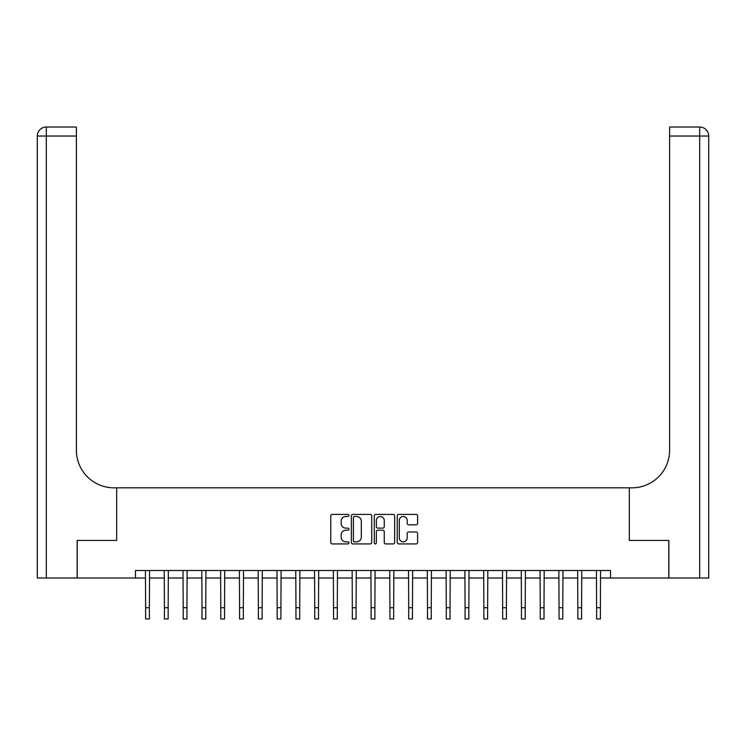<?xml version="1.0" encoding="UTF-8"?>
<svg xmlns="http://www.w3.org/2000/svg" width="746" height="746" viewBox="0 0 746 746"><rect width="100%" height="100%" fill="white"/><g stroke="black" fill="none" stroke-linecap="round" stroke-linejoin="round"><path stroke-width="1.12" d="M348.951 515.439A1.035 1.035 0 0 0 347.916 514.404L332.231 514.404A1.473 1.473 0 0 0 330.758 515.878L330.758 542.445A1.473 1.473 0 0 0 332.231 543.918L347.916 543.918A1.035 1.035 0 0 0 348.951 542.883A1.035 1.035 0 0 0 347.916 541.848L345.883 541.848A4.718 4.718 0 0 1 341.164 537.129L341.164 534.919A4.718 4.718 0 0 1 345.883 530.192L347.916 530.192A1.035 1.035 0 0 0 348.951 529.166A1.035 1.035 0 0 0 347.916 528.131L345.883 528.131A4.718 4.718 0 0 1 341.164 523.403L341.164 521.193A4.718 4.718 0 0 1 345.883 516.474L347.916 516.474A1.035 1.035 0 0 0 348.951 515.439M416.128 524.811A1.473 1.473 0 0 0 417.601 523.328L417.601 515.878A1.473 1.473 0 0 0 416.128 514.404L398.709 514.404A1.473 1.473 0 0 0 397.236 515.878L397.236 542.445A1.473 1.473 0 0 0 398.709 543.918L416.128 543.918A1.473 1.473 0 0 0 417.601 542.445L417.601 533.437A1.473 1.473 0 0 0 416.128 531.963L408.677 531.963A1.473 1.473 0 0 0 407.195 533.437L407.195 537.903A3.944 3.944 0 0 1 403.25 541.848A3.944 3.944 0 0 1 399.306 537.903L399.306 520.419A3.944 3.944 0 0 1 403.25 516.474A3.944 3.944 0 0 1 407.195 520.419L407.195 523.328A1.473 1.473 0 0 0 408.677 524.811L416.128 524.811M708.7 578.019L708.7 136.033L708.7 578.019L668.864 578.019L668.864 540.44L629.326 540.44L668.789 540.44L668.789 578.019L610.526 578.019L610.526 570.503L135.474 570.503L135.474 578.019L145.619 578.019M135.474 578.019L77.211 578.019L77.211 540.44L116.674 540.44L116.674 487.819L629.326 487.819L629.326 540.44L629.326 487.819L632.03 487.819A37.58 37.58 0 0 0 669.61 450.239L669.61 127.016L699.683 127.016L669.61 127.016M371.713 515.878A1.473 1.473 0 0 0 370.23 514.404L352.821 514.404A1.473 1.473 0 0 0 351.347 515.878L351.347 542.445A1.473 1.473 0 0 0 352.821 543.918L370.23 543.918A1.473 1.473 0 0 0 371.713 542.445L371.713 515.878M375.77 514.404L393.179 514.404A1.473 1.473 0 0 1 394.653 515.878L394.653 542.445A1.473 1.473 0 0 1 393.179 543.918L385.729 543.918A1.473 1.473 0 0 1 384.255 542.445L384.255 531.674A1.473 1.473 0 0 0 382.773 530.192L377.83 530.192A1.473 1.473 0 0 0 376.357 531.674L376.357 542.883A1.035 1.035 0 0 1 375.322 543.918A1.035 1.035 0 0 1 374.287 542.883L374.287 515.878A1.473 1.473 0 0 1 375.77 514.404M149.377 578.019L164.409 578.019M168.167 578.019L183.199 578.019M186.957 578.019L201.989 578.019M205.747 578.019L220.788 578.019M224.546 578.019L239.578 578.019M243.336 578.019L258.368 578.019M262.126 578.019L277.158 578.019M280.916 578.019L295.957 578.019M299.715 578.019L314.747 578.019M318.505 578.019L333.537 578.019M337.295 578.019L352.326 578.019M356.084 578.019L371.116 578.019M374.884 578.019L389.916 578.019M393.674 578.019L408.705 578.019M412.463 578.019L427.495 578.019M431.253 578.019L446.285 578.019M450.043 578.019L465.084 578.019M468.842 578.019L483.874 578.019M487.632 578.019L502.664 578.019M506.422 578.019L521.454 578.019M525.212 578.019L540.253 578.019M544.011 578.019L559.043 578.019M562.801 578.019L577.833 578.019M581.591 578.019L596.623 578.019M600.381 578.019L610.526 578.019M354.443 516.474A1.035 1.035 0 0 0 353.408 517.5L353.408 540.822A1.035 1.035 0 0 0 354.443 541.848L356.588 541.848A4.718 4.718 0 0 0 361.306 537.129L361.306 521.193A4.718 4.718 0 0 0 356.588 516.474L354.443 516.474M384.255 520.494A3.944 3.944 0 0 0 380.301 516.549A3.944 3.944 0 0 0 376.357 520.494L376.357 526.657A1.473 1.473 0 0 0 377.83 528.131L382.773 528.131A1.473 1.473 0 0 0 384.255 526.657L384.255 520.494M145.442 570.503L145.619 607.71L149.377 607.71L149.554 570.503M145.619 607.71L145.619 618.984L149.377 618.984L149.377 607.71M164.232 570.503L164.409 607.71L168.167 607.71L168.344 570.503M164.409 607.71L164.409 618.984L168.167 618.984L168.167 607.71M183.022 570.503L183.199 607.71L186.957 607.71L187.134 570.503M183.199 607.71L183.199 618.984L186.957 618.984L186.957 607.71M201.812 570.503L201.989 607.71L205.747 607.71L205.933 570.503M201.989 607.71L201.989 618.984L205.747 618.984L205.747 607.71M220.611 570.503L220.788 607.71L224.546 607.71L224.723 570.503M220.788 607.71L220.788 618.984L224.546 618.984L224.546 607.71M77.136 540.44L116.674 540.44L116.674 487.819L113.97 487.819A37.58 37.58 0 0 1 76.39 450.239L76.39 136.033L46.317 136.033L46.317 578.019L77.136 578.019L77.136 540.44M46.317 578.019L37.3 578.019L37.3 136.033A9.017 9.017 0 0 1 46.317 127.016L76.39 127.016L76.39 136.033M76.39 127.016L46.317 127.016A9.017 9.017 0 0 0 37.3 136.033L46.317 136.033L46.317 127.016M113.97 487.819A37.58 37.58 0 0 1 76.39 450.239M699.683 578.019L699.683 136.033L708.7 136.033A9.017 9.017 0 0 0 699.683 127.016A9.017 9.017 0 0 1 708.7 136.033A9.017 9.017 0 0 0 699.683 127.016A9.017 9.017 0 0 1 708.7 136.033L708.7 487.819M632.03 487.819A37.58 37.58 0 0 0 669.61 450.239M239.401 570.503L239.578 607.71L243.336 607.71L243.513 570.503M239.578 607.71L239.578 618.984L243.336 618.984L243.336 607.71M258.191 570.503L258.368 607.71L262.126 607.71L262.303 570.503M258.368 607.71L258.368 618.984L262.126 618.984L262.126 607.71M276.98 570.503L277.158 607.71L280.916 607.71L281.102 570.503M277.158 607.71L277.158 618.984L280.916 618.984L280.916 607.71M295.77 570.503L295.957 607.71L299.715 607.71L299.892 570.503M295.957 607.71L295.957 618.984L299.715 618.984L299.715 607.71M314.57 570.503L314.747 607.71L318.505 607.71L318.682 570.503M314.747 607.71L314.747 618.984L318.505 618.984L318.505 607.71M333.359 570.503L333.537 607.71L337.295 607.71L337.472 570.503M333.537 607.71L333.537 618.984L337.295 618.984L337.295 607.71M352.149 570.503L352.326 607.71L356.084 607.71L356.262 570.503M352.326 607.71L352.326 618.984L356.084 618.984L356.084 607.71M370.939 570.503L371.116 607.71L374.884 607.71L375.061 570.503M371.116 607.71L371.116 618.984L374.884 618.984L374.884 607.71M389.738 570.503L389.916 607.71L393.674 607.71L393.851 570.503M389.916 607.71L389.916 618.984L393.674 618.984L393.674 607.71M408.528 570.503L408.705 607.71L412.463 607.71L412.641 570.503M408.705 607.71L408.705 618.984L412.463 618.984L412.463 607.71M427.318 570.503L427.495 607.71L431.253 607.71L431.43 570.503M427.495 607.71L427.495 618.984L431.253 618.984L431.253 607.71M446.108 570.503L446.285 607.71L450.043 607.71L450.23 570.503M446.285 607.71L446.285 618.984L450.043 618.984L450.043 607.71M464.898 570.503L465.084 607.71L468.842 607.71L469.02 570.503M465.084 607.71L465.084 618.984L468.842 618.984L468.842 607.71M483.697 570.503L483.874 607.71L487.632 607.71L487.809 570.503M483.874 607.71L483.874 618.984L487.632 618.984L487.632 607.71M502.487 570.503L502.664 607.71L506.422 607.71L506.599 570.503M502.664 607.71L502.664 618.984L506.422 618.984L506.422 607.71M521.277 570.503L521.454 607.71L525.212 607.71L525.389 570.503M521.454 607.71L521.454 618.984L525.212 618.984L525.212 607.71M540.067 570.503L540.253 607.71L544.011 607.71L544.188 570.503M540.253 607.71L540.253 618.984L544.011 618.984L544.011 607.71M558.866 570.503L559.043 607.71L562.801 607.71L562.978 570.503M559.043 607.71L559.043 618.984L562.801 618.984L562.801 607.71M577.656 570.503L577.833 607.71L581.591 607.71L581.768 570.503M577.833 607.71L577.833 618.984L581.591 618.984L581.591 607.71M596.446 570.503L596.623 607.71L600.381 607.71L600.558 570.503M596.623 607.71L596.623 618.984L600.381 618.984L600.381 607.71M699.683 127.016L699.683 136.033L669.61 136.033"/></g></svg>
